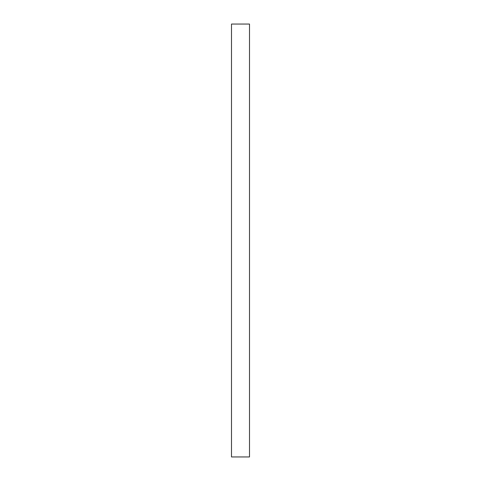 <?xml version="1.0" encoding="UTF-8"?>
<svg xmlns="http://www.w3.org/2000/svg" width="481" height="481" viewBox="0 0 481 481"><rect width="100%" height="100%" fill="white"/><g stroke="black" fill="none" stroke-linecap="round" stroke-linejoin="round"><path stroke-width="0.72" d="M249.501 240.5L249.501 456.95L231.499 456.95L231.499 24.05L249.501 24.05L249.501 240.5"/></g></svg>
